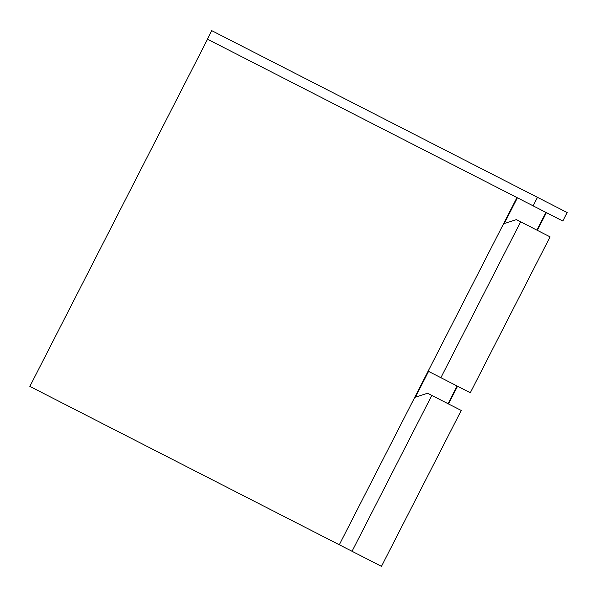 <?xml version="1.0" encoding="UTF-8"?>
<svg xmlns="http://www.w3.org/2000/svg" width="597" height="597" viewBox="0 0 597 597"><rect width="100%" height="100%" fill="white"/><g stroke="black" fill="none" stroke-linecap="round" stroke-linejoin="round"><path stroke-width="0.9" d="M517.405 197.801L504.219 223.577L517.405 197.801M428.571 371.394L415.385 397.169L428.571 371.394M516.965 197.577L339.297 544.762L29.85 386.408L207.517 39.223M448.048 403.714L457.108 385.998L448.048 403.714M536.882 230.121L545.942 212.405L536.882 230.121M448.489 403.938L457.556 386.229M537.322 230.345L546.389 212.629M431.81 395.408L427.564 393.229L414.714 397.386L339.297 544.762L381.468 566.344L461.235 410.46L431.81 395.408L352.043 551.285M520.644 221.808L516.398 219.636L503.547 223.793L428.131 371.17L470.302 392.751L550.068 236.867L520.644 221.808L440.877 377.692M537.479 197.346L211.741 30.656L207.39 39.156L562.799 221.032L567.15 212.525L537.479 197.346L533.128 205.846"/></g></svg>
